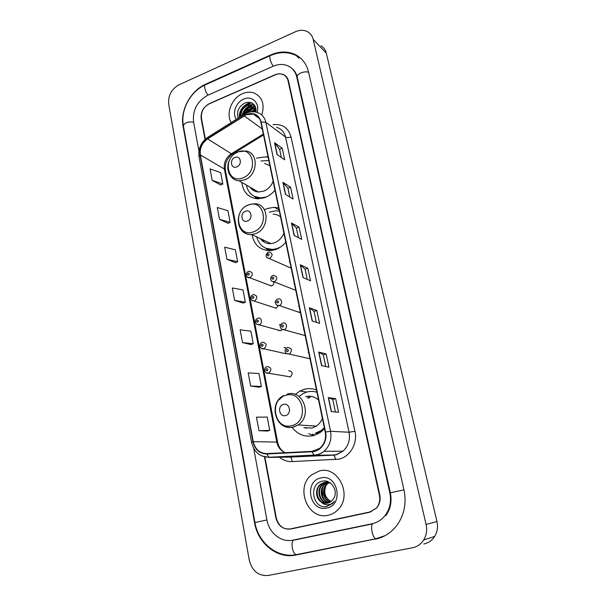 <?xml version="1.0" encoding="UTF-8"?>
<svg xmlns="http://www.w3.org/2000/svg" width="606" height="606" viewBox="0 0 606 606"><rect width="100%" height="100%" fill="white"/><g stroke="black" fill="none" stroke-linecap="round" stroke-linejoin="round"><path stroke-width="0.91" d="M316.476 389.969C312.416 388.423 308.295 388.219 304.106 389.355L299.925 391.044L295.236 394.445M292.084 427.344C297.705 434.623 304.848 437.373 313.537 435.6L320.385 432.411L324.505 428.639M316.84 391.696L316.097 391.953M309.242 396.203L307.454 398.059M312.59 434.055L314.893 435.206M278.662 207.926L274.351 207.282L267.254 208.517L264.792 209.623M252.005 234.598C254.232 245.392 260.588 250.71 271.079 250.566L275.616 249.543C279.548 248.127 282.934 245.68 285.782 242.203M268.094 157.037L266.708 156.749L256.527 158.121M241.847 182.406C243.127 192.261 248.362 197.73 257.55 198.821L265.019 197.571C268.859 196.079 272.177 193.602 274.965 190.14M268.844 285.009L271.685 285.865C273.336 285.115 274.063 283.805 273.859 281.934M273.321 307.31L276.147 308.159L278.313 305.666M277.912 329.997L280.669 330.778L282.282 329.581M287.615 266.632L290.153 267.746L291.031 267.458M292.243 288.933L294.993 290.016L295.66 289.774M296.963 311.59L300.364 312.416M317.589 434.085L316.461 433.729M275.374 301.985L274.935 302.091M280.745 324.543L279.442 324.619L280.517 324.937M285.267 353.737L286.093 353.336M286.532 348.033L284.017 347.488M289.926 377.038L290.372 376.871C293.152 373.523 292.584 371.463 288.661 370.698M309.568 358.888L309.992 358.737M308.681 352.45L308.249 352.54M304.727 335.565L305.144 335.398M303.856 329.209L303.432 329.308M289.797 261.542L289.388 261.648M294.418 283.76L294.001 283.866M299.099 306.318L298.682 306.416M253.672 104.149L252.793 104.671L253.672 104.149M252.134 105.103L250.339 106.467L252.134 105.103M248.892 107.792L244.324 114.178L248.892 107.792M264.867 456.924L276.283 517.872C278.525 526.008 283.35 529.735 290.751 529.046L369.546 512.29L376.379 508.169C379.341 504.472 380.348 500.155 379.394 495.223L288.07 80.878C287.32 77.773 285.593 75.644 282.873 74.47C280.381 73.508 277.737 73.621 274.95 74.803L209.471 103.558C203.548 106.838 200.881 111.784 201.48 118.397L205.358 139.122M253.732 448.44L266.905 519.933C269.056 533.03 281.328 542.802 292.872 540.143L372.031 523.766C377.144 522.652 381.432 519.993 384.886 515.774C389.908 509.154 391.559 501.541 389.847 492.928L296.788 77.098C295.478 71.705 292.486 67.933 287.827 65.781C283.214 63.88 278.305 64.039 273.109 66.266L207.881 95.21C197.276 101.119 192.496 109.997 193.549 121.829L198.927 151.015M412.451 547.779C417.216 546.786 420.958 544.173 423.692 539.946C426.503 535.25 427.298 530.076 426.079 524.425L313.196 39.375C312.363 35.989 310.545 33.474 307.75 31.823C304.007 29.823 299.872 29.808 295.357 31.762L179.05 84.779C171.453 89.112 167.998 95.566 168.703 104.134L249.248 560.058C252.119 571.011 258.414 576.147 268.132 575.48L412.451 547.779M423.844 543.968C428.442 543.006 432.055 540.491 434.691 536.424C437.388 531.917 438.146 526.947 436.956 521.524L326.308 53.169C325.483 49.881 323.71 47.427 320.983 45.806M289.91 528.977L291.486 528.886M375.364 539.188C384.121 537.34 391.347 532.674 397.028 525.197C404.353 514.752 406.656 502.965 403.952 489.83L308.537 72.008C306.507 63.804 302.015 57.964 295.069 54.479C287.456 51.04 279.321 51.199 270.662 54.957L205.767 84.151C190.534 90.695 179.929 110.534 183.08 126.366L254.543 522.652C257.853 543.37 277.2 559.149 295.728 555.066L378.924 538.226M298.144 554.278L299.985 553.975M294.395 70.902L293.789 70.493M371.243 511.722L291.88 528.599L371.243 511.722L369.925 511.964L376.758 507.836C379.727 504.139 380.735 499.821 379.78 494.89L288.471 80.901C287.721 77.803 285.994 75.667 283.275 74.493C280.783 73.531 278.139 73.644 275.344 74.826L209.168 103.876C203.245 107.156 200.586 112.102 201.177 118.715L205.048 139.395M291.425 528.69L369.925 511.964M242.536 93.657C231.757 98.013 225.667 113.511 231.174 122.556C225.667 113.511 231.757 98.013 242.536 93.657C246.4 92.014 250.126 91.741 253.709 92.854C250.126 91.741 246.4 92.014 242.536 93.657M319.271 470.998L311.681 474.809C294.721 487.33 307.909 520.569 328.263 515.214C331.883 514.411 335.057 512.631 337.784 509.881C353.04 495.678 338.103 465.241 319.271 470.998L311.681 474.809C294.721 487.33 307.909 520.569 328.263 515.214C331.883 514.411 335.057 512.631 337.784 509.881C353.04 495.678 338.103 465.241 319.271 470.998M246.187 114.776L253.285 114.019C257.27 115.064 259.792 117.761 260.838 122.109L325.225 432.086C326.308 438.63 324.521 444.009 319.885 448.243L312.037 451.356L266.807 453.599C259.701 453.333 255.187 449.349 253.247 441.638L200.351 154.939C199.601 148.296 202.025 142.94 207.623 138.88L246.187 114.776M246.127 114.466L207.517 138.6C201.775 142.766 199.298 148.25 200.063 155.06L252.922 441.729C254.906 449.622 259.535 453.705 266.814 453.977L312.052 451.75C320.771 451.599 327.785 441.403 325.573 432.002L261.141 121.98C258.754 114.542 253.747 112.034 246.127 114.466M331.27 411.542L338.565 412.307L335.648 398.642L328.331 397.612L331.27 411.542M335.398 411.974L332.732 399.415L328.331 397.612M332.739 399.43L335.648 398.642M321.566 365.585L328.952 367.221L326.119 353.942L318.718 352.056L321.566 365.585M325.748 366.509L323.256 354.76L318.718 352.056M323.263 354.783L326.119 353.942M312.151 320.938L319.604 323.399L316.855 310.499L309.378 307.795L312.151 320.938M316.37 322.331L314.044 311.355L309.378 307.795M314.044 311.386L316.855 310.499M277.033 154.492L284.722 159.825L282.252 148.258L274.548 142.736L277.033 154.492M281.389 157.507L279.631 149.265L274.548 142.736M279.646 149.303L282.252 148.258M285.449 194.382L293.084 199.056L290.554 187.178L282.896 182.3L285.449 194.382M289.774 197.033L287.888 188.155L282.896 182.3M287.895 188.186L290.554 187.178M294.099 235.393L301.682 239.37L299.084 227.159L291.478 222.97L294.099 235.393M298.394 237.643L296.372 228.098L291.478 222.97M296.379 228.136L299.084 227.159M303 277.556L310.522 280.805L307.84 268.253L300.303 264.784L303 277.556M307.257 279.396L305.083 269.155L300.303 264.784M305.091 269.185L307.84 268.253M261.784 114.996C264.951 104.096 262.262 96.71 253.709 92.854C262.262 96.71 264.951 104.096 261.784 114.996M264.451 456.833L275.844 517.736C278.093 525.864 282.911 529.591 290.312 528.902M250.649 386.045L261.391 386.446L258.929 373.508L248.195 372.895L250.649 386.045L259.095 387.204M267.413 431.071L258.997 430.699L269.746 430.358L267.216 417.057L256.467 417.17L258.997 430.699M226.962 259.307L237.643 261.724L235.378 249.793L224.697 247.203L226.962 259.307L235.492 262.671M219.486 219.319L230.151 222.326L227.939 210.714L217.281 207.525L219.486 219.319L228.03 223.326M212.198 180.376L222.841 183.951L220.69 172.634L210.055 168.892L212.198 180.376L220.766 185.004M242.536 342.625L253.255 343.738L250.861 331.149L240.143 329.838L242.536 342.625L251.013 344.564M234.643 300.402L245.347 302.174L243.014 289.926L232.318 287.956L234.643 300.402L243.15 303.068M245.347 302.174L243.074 303.091M237.643 261.724L235.416 262.701M230.151 222.326L227.962 223.364M222.841 183.951L220.698 185.042M253.255 343.738L250.937 344.587M261.391 386.446L259.02 387.234M269.746 430.358L267.329 431.071M251.778 111.799L256.088 109.853M253.043 111.762L256.096 110.421M246.816 112.867L252.066 108.504L255.838 107.989M247.93 112.572L252.664 108.951L255.929 108.406M242.923 115.14C243.62 111.209 245.869 108.391 249.672 106.686L255.391 106.641M243.703 114.648C244.657 111.125 246.847 108.626 250.27 107.141L255.505 106.929M240.65 116.572C239.855 111.39 242.052 107.482 247.248 104.853L252.55 104.641L255.179 106.194M241.105 116.284C240.756 111.352 243.006 107.694 247.854 105.315L253.149 105.103L254.944 105.982M253.967 111.807L255.58 110.792M257.103 112.398C260.095 103.081 251.907 95.142 243.642 99.119C236.029 102.149 231.946 113.33 236.257 119.352M255.921 112.095C256.08 104.49 252.619 101.353 245.528 102.679C238.711 106.27 236.264 111.421 238.196 118.125M239.711 117.163C240.082 109.224 244.157 104.474 251.922 102.937M242.4 115.466C243.93 109.959 247.362 106.459 252.694 104.974M246.566 112.943C248.778 109.61 251.604 107.557 255.035 106.792M251.293 111.837L256.02 108.966M239.446 117.337C238.363 110.853 244.779 102.914 251.437 102.709M242.006 115.716C243.317 110.171 246.65 106.542 251.99 104.83M245.862 113.413C247.952 109.853 250.778 107.603 254.338 106.656M250.695 111.913L255.974 108.656M236.802 166.9C242.62 164.809 240.65 154.894 234.954 157.469C229.182 159.56 231.091 169.422 236.802 166.9M249.99 187.125C252.013 190.079 254.808 191.701 258.383 191.996L263.708 191.14C268.094 189.322 271.238 186.05 273.139 181.323M269.897 165.711L264.61 163.4M268.814 160.499L260.936 161.007M252.051 188.322L253.573 190.549M254.156 196.321L262.436 198.359M246.377 185.027C248.059 192.799 252.634 197.094 260.103 197.92L266.435 196.973M256.406 198.73L255.058 196.995M247.422 221.016C253.384 219.046 251.338 208.767 245.506 211.229C239.597 213.198 241.574 223.425 247.422 221.016M260.375 238.59C262.951 242.165 266.458 243.839 270.89 243.62L274.253 242.885C278.737 241.15 281.949 237.878 283.888 233.068M280.525 216.91C278.396 215.13 275.935 214.229 273.124 214.191M256.649 236.81C259.133 245.377 264.678 249.566 273.268 249.384L277.434 248.46L280.639 246.983M279.336 211.153L276.177 210.774L269.337 212.115M262.459 239.59L264.617 242.385M265.792 248.24L274.026 249.733L275.821 249.467M269.041 249.839L269.731 250.649M268.11 250.611L266.049 248.445M285.6 415.534C292.077 414.072 289.751 402.392 283.419 404.429C277.01 405.906 279.252 417.511 285.6 415.534M303.901 427.631L312.007 428.094L316.37 426.109C319.104 424.208 321.104 421.617 322.369 418.329M318.582 400.096C314.764 396.627 310.439 395.491 305.606 396.68M315.234 433.267L321.218 430.502L324.339 427.798M316.961 392.294C313.597 391.203 310.211 391.12 306.803 392.052L302.947 393.612L299 396.468M315.953 433.298L321.93 430.54L324.468 428.434M316.938 392.173L314.431 391.658M310.976 396.332L308.727 398.225M316.627 433.699L317.832 433.964M305.068 427.7L306.386 428.321M313.567 435.593L308.659 433.676M330.27 502.101C323.096 500.336 320.922 488.55 327.195 483.717L329.02 482.52M330.535 501.935C323.566 499.942 321.597 488.413 327.755 483.671L329.308 482.611M329.179 502.662C321.278 501.912 318.188 489.103 324.952 483.921L327.869 482.255M328.149 482.164L328.71 482.005M329.459 502.541C321.725 501.518 318.877 488.959 325.513 483.868L328.157 482.308M328.437 482.202L328.846 482.073M328.058 503.048C319.574 503.503 315.4 489.671 322.68 484.118L326.725 482.134M328.346 502.972C319.983 503.101 316.105 489.527 323.248 484.065L327.013 482.149M321.248 502.033L327.672 503.147L331.899 500.844L333.959 497.988C338.39 490.209 330.778 479.202 322.65 481.141C308.121 483.406 312.544 508.995 326.376 506.639L332.694 503.427L334.436 501.291C332.489 503.525 330.134 504.692 327.384 504.79C325.028 504.806 322.975 503.889 321.248 502.033C315.612 498.723 314.832 488.61 320.377 484.323L324.339 482.346L330.512 483.111M327.195 503.238C318.377 504.7 313.257 490.125 320.96 484.27L325.869 482.134M327.005 482.081L328.558 481.937M331.171 501.48C325.066 497.912 323.362 492.58 326.058 485.482M320.695 478.005C303.591 481.217 309.727 512.426 326.801 508.04C344.337 504.919 337.656 473.157 320.695 478.005M324.255 499.435C322.044 495.481 321.612 491.375 322.945 487.11M323.869 484.967L325.377 482.724M325.619 482.444L326.763 481.293M323.051 497.662L322.134 489.239M323.165 485.86L324.945 482.937M325.233 482.588L326.566 481.247M376.879 538.567L375.584 538.832C374.114 537.923 372.932 535.606 372.039 531.863C371.198 527.129 371.516 524.357 373.008 523.546M297.554 554.399L296.008 554.71C294.342 553.884 293.115 551.672 292.327 548.059C291.675 543.665 292.19 540.961 293.88 539.938M403.96 489.853L390.355 492.829C392.044 501.541 390.537 509.123 385.84 515.577M385.158 535.621L375.584 538.832L296.008 554.71C277.177 558.368 258.209 542.847 254.944 522.546L266.913 519.948M254.944 522.539L183.383 125.95C184.398 122.76 187.807 121.48 193.602 122.109M270.011 55.76L205.949 84.567C203.336 83.916 204.896 91.726 208.07 95.119M296.122 55.502C288.161 51.73 279.737 51.692 270.837 55.388C268.564 54.525 270.352 62.516 273.268 66.19M308.621 72.387C304.818 70.463 296.145 74.106 297.258 77.121L390.355 492.822M436.956 521.524L426.079 524.425M326.308 53.169L313.196 39.375M254.952 522.584L254.543 522.652M183.504 126.624L183.08 126.366M206.184 84.461L205.767 84.151M271.041 55.305L270.662 54.957M390.362 492.86L389.847 492.928M297.372 77.629L296.788 77.098M333.179 451.303L333.686 451.265M272.973 124.677C282.298 123.677 288.312 127.752 291.016 136.918L354.934 431.267L349.056 432.229L285.517 137.032C284.244 131.888 281.237 128.654 276.487 127.336M354.934 431.267C357.82 443.35 350.132 456.757 339.012 459.151L292.107 461.598C287.433 461.742 283.222 460.295 279.472 457.25M312.052 451.75L314.113 455.28L333.361 455.038L336.292 454.614L342.882 451.243C348.321 446.236 350.374 439.895 349.056 432.229L330.55 431.29C331.906 439.35 329.732 446.016 324.051 451.288C321.089 453.742 317.779 455.076 314.113 455.28L269.003 457.416L261.883 455.97M246.324 113.193L244.423 114.193L244.036 115.564M252.922 441.729L251.581 442.395L199.026 156.659L200.063 155.06M266.814 453.977L269.003 457.416L289.994 457.075L333.785 455.159C334.663 455.841 335.186 457.348 335.36 459.666M243.945 114.496L208.04 137.161L207.517 138.6M325.573 432.002L330.55 431.29L265.829 122.283L261.141 121.98M247.043 112.898C250.255 111.648 253.414 111.436 256.527 112.246C261.436 113.58 264.534 116.928 265.829 122.283L285.517 137.032C286.85 137.774 288.683 137.736 291.016 136.918M289.107 457.091L290.456 457.197C291.403 457.856 291.956 459.325 292.107 461.598M253.247 441.638L276.79 442.092C277.934 447.273 280.737 450.803 285.199 452.682M244.15 115.844L262.277 129.033M207.623 138.88L231.34 153.765C225.955 157.605 223.644 162.696 224.402 169.051L276.79 442.092L277.646 442.289C278.692 447.054 281.063 450.455 284.759 452.508M263.315 134.047L231.34 153.765L232.325 154.174C227.045 158.234 224.728 163.567 225.371 170.188L225.394 170.301M200.351 154.939L224.402 169.051L225.371 170.188L277.646 442.289M233.28 152.576L232.325 154.174L263.504 134.956M303.205 277.646L300.523 264.92M294.311 235.499L291.698 223.137M285.661 194.511L283.123 182.489M277.245 154.636L274.776 142.948M312.355 321.006L309.59 307.909M321.771 365.63L318.93 352.131M331.467 411.565L328.535 397.665M242.892 177.861C258.929 172.172 253.353 144.978 237.802 152.098C222.137 157.787 227.242 184.603 242.892 177.861M232.037 177.725C233.984 179.596 236.34 180.626 239.097 180.808L244.597 179.884C258.186 175.293 258.936 152.008 245.642 151.008L238.612 151.72M253.944 196.208L259.103 198.821M253.55 231.81C269.973 226.462 264.193 198.245 248.271 205.093C232.242 210.449 237.529 238.249 253.55 231.81M242.923 231.59C245.422 233.764 248.369 234.734 251.778 234.492L255.255 233.711C270.306 229.038 269.261 202.896 254.209 203.821L249.21 204.593M265.405 248.066L271.814 250.475M291.85 425.609C309.689 421.64 303.129 389.605 285.865 395.317C268.473 399.354 274.465 430.836 291.85 425.609M277.01 418.761C280.767 425.654 286.282 428.419 293.546 427.048L298.084 424.965C312.885 415.814 302.902 388.726 287.039 394.18M316.37 426.109L298.084 424.965L293.251 426.98C275.912 431.707 267.541 403.096 283.79 395.544L278.858 399.945M317.915 433.919L317.059 433.608L320.248 432.51M268.466 252.126L269.102 252.02C272.821 253.293 273.056 255.429 269.806 258.421L267.117 257.906M267.935 253.778C266.822 254.921 266.966 255.618 268.36 255.876C269.473 254.732 269.337 254.035 267.935 253.778M273.177 275.412L273.564 275.336C277.518 276.487 277.836 278.639 274.51 281.79L271.852 281.29M272.632 277.139C271.503 278.275 271.647 278.98 273.056 279.26C274.185 278.124 274.041 277.412 272.632 277.139M277.972 299.061L278.101 299.031C281.866 297.781 283.1 304.462 279.283 305.53L276.669 305.045M277.396 300.856C276.26 301.993 276.404 302.712 277.836 303.015C278.972 301.879 278.828 301.159 277.396 300.856M282.82 323.074C286.547 321.718 288.085 328.323 284.312 329.581L281.578 329.179M282.245 324.96C281.093 326.096 281.245 326.823 282.684 327.149C283.835 326.013 283.684 325.278 282.245 324.96M287.729 347.465C291.918 348.268 292.501 350.435 289.471 353.987L286.562 353.699M287.161 349.442C286.002 350.579 286.153 351.321 287.608 351.669C288.774 350.533 288.623 349.791 287.161 349.442M248.786 271.352L249.255 271.268C253.028 272.458 253.293 274.586 250.066 277.631L247.536 277.184M248.596 275.139C249.695 274.01 249.558 273.314 248.187 273.041C247.089 274.17 247.225 274.866 248.596 275.139M253.316 294.614L253.558 294.569C257.535 295.645 257.876 297.781 254.581 300.985L252.088 300.553M253.111 298.508C254.217 297.379 254.081 296.675 252.694 296.379C251.588 297.501 251.725 298.213 253.111 298.508M257.921 318.241L257.921 318.241C261.625 316.877 262.989 323.566 259.224 324.68L256.724 324.286M257.694 322.24C258.815 321.119 258.679 320.4 257.277 320.082C256.156 321.203 256.293 321.922 257.694 322.24M278.881 330.27L278.919 330.717M262.557 342.231C266.685 343.079 267.193 345.231 264.087 348.692L261.444 348.397M262.345 346.352C263.481 345.223 263.337 344.496 261.928 344.155C260.792 345.276 260.936 346.011 262.345 346.352M267.269 366.592C271.352 367.387 271.935 369.554 269.026 373.076L266.246 372.895M267.079 370.842C268.223 369.721 268.079 368.978 266.648 368.615C265.504 369.736 265.648 370.478 267.079 370.842M306.787 392.052L299.925 391.044M268.246 157.787L266.708 156.749M279.086 209.956L274.351 207.282M292.031 68.546C294.637 70.554 296.379 73.409 297.258 77.121M183.383 125.95C180.338 110.481 190.095 91.711 204.957 85.007M372.425 523.917L294.88 539.954M434.691 536.424L423.692 539.946M298.909 58.199L295.069 54.479M253.285 114.019L259.557 118.7M287.661 457.113L333.785 455.159L336.61 454.674L342.882 451.243L324.051 451.288C320.922 453.735 317.446 455.015 313.62 455.129L268.466 457.272C259.527 456.719 253.891 451.758 251.581 442.395M207.487 137.501C200.912 142.357 198.079 148.712 199.01 156.568M285.479 456.636L285.025 456.492M255.497 106.898L254.944 106.482M253.149 105.103L252.55 104.641M260.86 198.359L260.103 197.92M258.383 191.996L239.097 180.808C229.538 180.217 224.614 168.097 230.038 159.181M237.847 152.03L235.582 153.25M254.043 196.261L256.914 198.033M274.026 249.733L273.268 249.384M270.89 243.62L251.778 234.492C235.961 235.969 233.219 210.365 248.377 204.904M265.557 248.134L269.359 249.945M321.93 430.54L321.218 430.502M327.755 483.671L327.195 483.717M325.513 483.868L324.952 483.921M323.248 484.065L322.68 484.118M320.96 484.27L320.377 484.323M290.153 267.746L269.306 258.55C265.443 257.489 265.019 255.399 268.019 252.278M294.993 290.016L274.23 281.873C271.677 281.835 270.503 280.517 270.708 277.919C271.337 276.427 272.011 275.639 272.723 275.563M299.909 312.598L279.23 305.545C276.525 305.674 275.268 304.333 275.457 301.53C276.048 300.121 276.73 299.349 277.503 299.212M282.358 323.225C279.851 324.808 279.548 326.763 281.442 329.081L304.894 335.504M287.289 347.624C284.812 349.162 284.441 351.094 286.176 353.412L309.954 358.752M271.344 285.956L249.71 277.73C246.142 278.631 245.097 272.571 248.316 271.511M276.003 308.196L251.732 300.265C250.21 297.766 250.581 295.933 252.831 294.774M280.722 330.762L256.558 324.172C254.694 321.824 254.982 319.9 257.421 318.4M285.517 353.646L263.784 348.776C260.315 350.033 258.224 343.92 262.087 342.39M290.372 376.871L268.481 373.235C264.087 373.872 263.413 367.698 266.822 366.759"/></g></svg>
